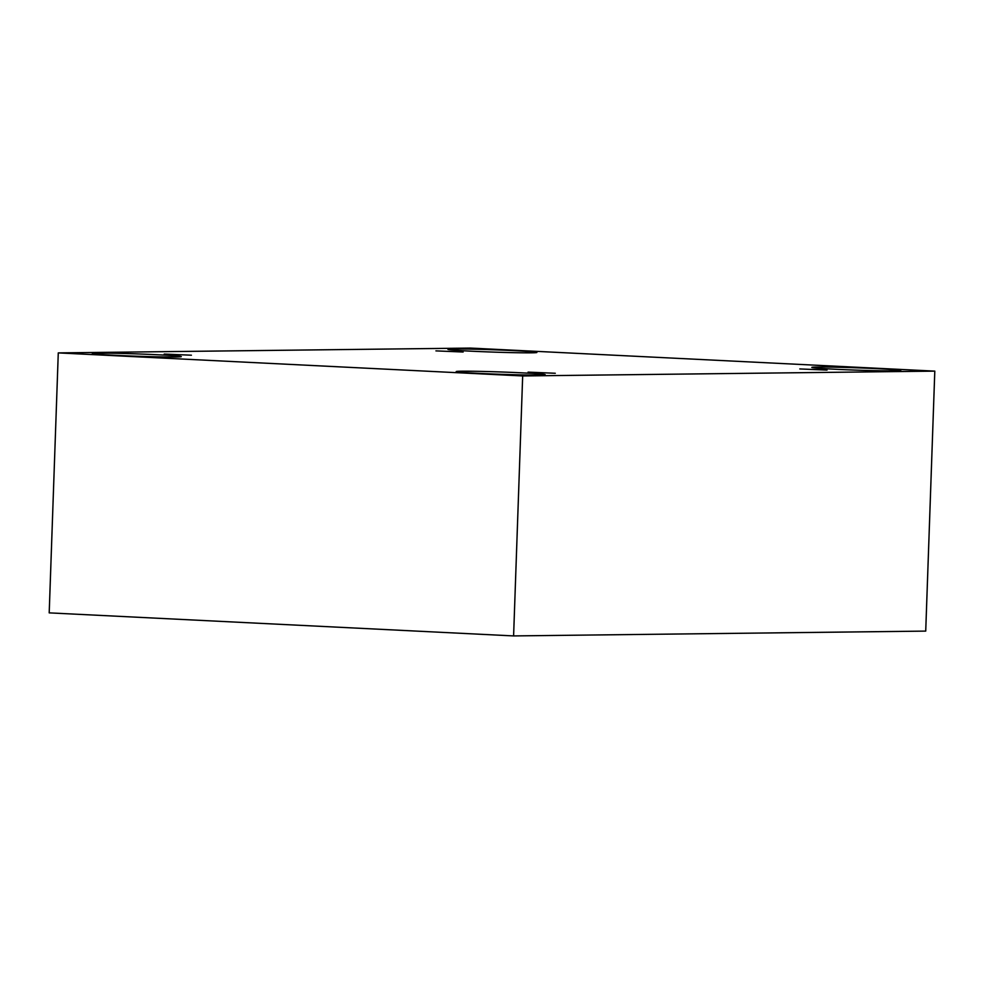<?xml version="1.0" encoding="UTF-8"?>
<svg xmlns="http://www.w3.org/2000/svg" width="984" height="984" viewBox="0 0 984 984"><rect width="100%" height="100%" fill="white"/><g stroke="black" fill="none" stroke-linecap="round" stroke-linejoin="round"><path stroke-width="1.48" d="M58.277 352.899L49.2 612.872L513.599 635.922L925.723 631.101L934.8 371.128L470.401 348.078L58.277 352.899L522.676 375.949L513.599 635.922M555.284 373.268L528.076 372.124L555.284 373.268M522.676 375.949L934.8 371.128M827.027 370.082L799.808 368.938L827.027 370.082M463.144 352.014L435.924 350.882L463.144 352.014M191.413 355.199L164.193 354.068L191.413 355.199M895.059 370.882A44.514 1.168 -178 0 1 844.985 369.689A44.514 1.168 -178 0 1 811.8 367.413A44.514 1.168 -178 0 1 856.326 367.795A44.514 1.168 -178 0 1 900.766 370.513A44.514 1.168 -178 0 1 895.059 370.882M539.453 375.052A44.514 1.168 -178 0 1 489.392 373.858A44.514 1.168 -178 0 1 456.195 371.571A44.514 1.168 -178 0 1 500.721 371.964A44.514 1.168 -178 0 1 545.161 374.683A44.514 1.168 -178 0 1 539.453 375.052M175.57 356.983A44.514 1.168 -178 0 1 125.509 355.79A44.514 1.168 -178 0 1 92.311 353.514A44.514 1.168 -178 0 1 136.838 353.896A44.514 1.168 -178 0 1 181.29 356.614A44.514 1.168 -178 0 1 175.57 356.983M531.176 352.826A44.514 1.168 -178 0 1 481.114 351.632A44.514 1.168 -178 0 1 447.917 349.345A44.514 1.168 -178 0 1 492.443 349.738A44.514 1.168 -178 0 1 536.883 352.457A44.514 1.168 -178 0 1 531.176 352.826"/></g></svg>

